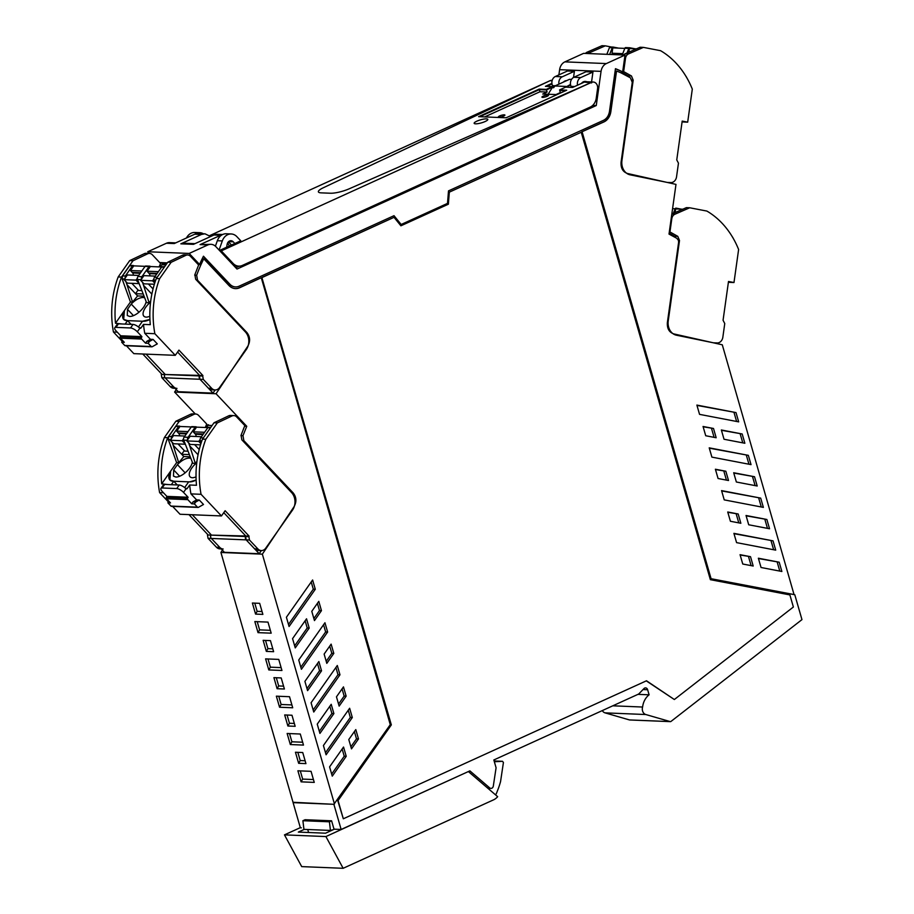 <?xml version="1.0" encoding="UTF-8"?>
<svg xmlns="http://www.w3.org/2000/svg" width="914" height="914" viewBox="0 0 914 914"><rect width="100%" height="100%" fill="white"/><g stroke="black" fill="none" stroke-linecap="round" stroke-linejoin="round"><path stroke-width="1.37" d="M301.334 827.833L300.363 827.798L293.097 802.641L333.884 804.309L341.139 829.466L469.876 770.868L489.71 787.902A2.845 2.308 92.3 0 0 493.32 786.029L496.085 767.771L493.834 759.968L638.715 694.012L643.982 688.573A2.845 2.308 92.3 0 1 647.638 689.75L649.1 694.811A17.069 13.859 92.3 0 0 642.599 707.036A5.713 4.639 92.3 0 0 645.81 714.531L670.248 721.603A1.143 0.925 92.3 0 0 670.956 721.454L801.966 619.623L794.792 594.751L710.738 578.642L581.784 131.856L603.571 121.939A13.082 10.625 92.3 0 0 610.506 111.691L610.838 111.702A13.082 10.625 92.3 0 1 603.903 121.95L581.784 131.856M602.315 710.589A5.713 4.639 92.3 0 0 605.034 712.863L629.46 719.935A1.143 0.925 92.3 0 0 629.826 719.958M621.063 72.88A1.714 1.382 92.3 0 0 622.308 71.818L622.64 71.84A146.834 119.266 -87.7 0 0 615.465 68.676L609.478 111.439C608.747 115.724 606.736 118.694 603.446 120.351L448.5 190.877L447.506 203.388L401.155 224.49L393.774 215.784M203.354 256.434L229.551 284.208A11.379 9.243 92.3 0 0 235.195 286.905A11.379 9.243 92.3 0 0 235.355 286.905M197.824 264.123L199.309 264.18A1.702 1.382 92.3 0 0 199.572 264.409L199.241 264.386A1.702 1.382 92.3 0 0 201.091 263.689A146.8 119.243 92.3 0 1 203.434 258.776L203.765 258.799A146.823 119.254 -87.7 0 0 201.423 263.7A146.823 119.254 -87.7 0 0 196.67 275.251L194.716 275.171M235.286 288.607A13.082 10.625 92.3 0 0 239.194 287.796L260.993 277.867L239.525 287.807A13.082 10.625 92.3 0 1 235.458 288.618A13.082 10.625 92.3 0 1 228.968 285.522L203.765 258.799M333.884 804.309L293.017 802.275L220.914 552.467L262.352 554.158L294.034 506.733C296.776 501.763 296.479 497.159 293.166 492.897L243.844 440.617L242.975 435.658L246.746 426.29L216.047 393.751L247.74 346.315C250.47 341.356 250.185 336.752 246.86 332.49L197.538 280.21L196.67 275.251M794.06 594.614L722.289 344.807L673.755 333.896C669.128 332.285 666.991 328.514 667.369 322.573L678.531 242.93A4.273 3.473 92.3 0 0 678.177 239.948L676.703 238.246L669.014 234.087L675.983 184.4L627.461 173.477C622.822 171.878 620.697 168.107 621.074 162.166L632.26 82.329L630.397 77.827L620.857 72.789A146.846 119.266 92.3 0 0 616.539 71.029L610.506 111.691M622.308 71.818A146.834 119.266 92.3 0 0 615.453 68.79M343.321 818.784L337.734 800.561L390.998 724.882L261.861 277.479L391.329 724.893L338.066 800.573L343.321 818.784L646.495 680.781L674.349 699.518L649.089 682.735A9.106 7.392 92.3 0 0 649.054 682.724L646.312 680.873M261.861 277.479L393.797 217.429L262.192 277.49M400.812 225.689L448.043 204.188L448.98 192.306L581.235 132.267L448.98 192.306M401.155 224.49L394.014 215.681L239.068 286.208A11.379 9.243 92.3 0 1 235.526 286.916A11.379 9.243 92.3 0 1 229.882 284.22L203.468 256.217A146.834 119.266 -87.7 0 0 199.572 264.409M166.188 264.477L163.149 264.352L162.772 263.061L167.068 263.232M261.324 277.89L390.278 724.665L334.124 803.954M331.599 820.806L305.07 819.721L302.9 820.715L303.928 829.364L330.445 830.438L329.417 821.8L331.599 820.806L334.01 829.169L341.139 829.466M487.859 788.268A2.845 2.308 92.3 0 0 488.007 788.279L490.932 788.405M649.1 694.811L637.972 694.354M642.599 707.036L612.791 705.814M794.392 594.626L710.738 578.642M582.115 131.867L711.069 578.653M616.539 71.029L610.838 111.702M622.64 71.84A1.702 1.382 92.3 0 0 622.731 71.452L625.027 55.057L606.336 63.569A9.951 8.089 92.3 0 0 601.058 71.361L559.619 69.67A9.951 8.089 -87.7 0 1 564.898 61.866L583.589 53.366L625.027 55.057M449.311 192.317L448.374 204.199L400.903 225.804L394.128 217.441M581.235 132.267L710.372 579.682L789.89 594.923L793.375 607.01L674.349 699.518M161.961 264.752A146.823 119.254 -87.7 0 1 162.155 264.317L162.601 264.786M163.149 264.352L162.155 264.317M601.058 71.361L596.271 105.533L237.012 269.059L215.898 246.677A9.951 8.089 92.3 0 0 210.963 244.324A9.951 8.089 92.3 0 0 207.866 244.941L189.175 253.441L147.737 251.75L166.428 243.25A9.951 8.089 -87.7 0 1 169.524 242.621A9.951 8.089 -87.7 0 1 169.558 242.621L175.717 242.873M199.309 264.18L189.175 253.441M149.29 253.407L147.737 251.75M558.888 74.902L559.619 69.67M262.352 554.158L334.455 803.977M309.206 628.067L306.533 618.789L292.571 638.623L295.245 647.9L309.206 628.067L307.218 627.987L305.139 620.777M355.797 729.589L348.794 739.529L351.49 748.863L358.482 738.923L355.797 729.589M326.092 754.781L323.419 745.516L349.639 708.259L352.313 717.536L326.092 754.781M319.923 733.416L317.249 724.139L331.211 704.306L333.884 713.583L319.923 733.416M312.611 579.99L286.402 617.247L289.075 626.513L315.296 589.267L312.611 579.99M333.804 653.407L331.131 644.13L324.127 654.081L326.801 663.358L333.804 653.407L331.816 653.327L329.737 646.118M321.545 670.83L318.872 661.553L304.91 681.387L307.584 690.653L321.545 670.83L319.557 670.739L317.478 663.53M321.465 610.655L318.792 601.378L311.788 611.329L314.462 620.595L321.465 610.655L319.477 610.575L317.398 603.366M343.47 686.894L336.466 696.834L339.151 706.111L346.143 696.171L343.47 686.894M346.223 756.312L343.538 747.035L329.588 766.869L332.262 776.135L346.223 756.312L344.235 756.221L342.144 749.012M339.974 674.783L337.3 665.506L311.08 702.752L313.753 712.029L339.974 674.783L337.986 674.703L335.906 667.483M301.414 669.276L327.635 632.031L324.95 622.754L298.741 659.999L301.414 669.276M266.34 651.396L273.629 651.693L270.441 640.634L263.141 640.337L266.34 651.396L267.905 648.643L272.806 648.837M252.378 603.023L259.667 603.331L262.866 614.391L255.577 614.094L252.378 603.023M273.914 677.64L281.204 677.937L284.403 689.007L277.102 688.71L273.914 677.64M284.677 714.942L291.977 715.239L295.165 726.31L287.876 726.013L284.677 714.942M254.835 621.566L267.985 622.103L271.184 633.174L258.022 632.637L254.835 621.566M265.597 658.868L278.759 659.405L281.946 670.476L268.796 669.939L265.597 658.868M276.359 696.171L289.521 696.708L292.72 707.779L279.558 707.242L276.359 696.171M287.133 733.474L300.295 734.022L303.482 745.081L290.332 744.544L287.133 733.474M311.057 771.325L314.256 782.395L301.094 781.847L297.895 770.788L311.057 771.325M295.77 753.353L295.451 752.245L302.74 752.542L305.939 763.613L298.638 763.316L295.77 753.353M307.732 829.512L308.589 832.505M333.313 829.661L330.445 830.438M733.896 533.353L773.038 540.86L775.712 550.137L736.581 542.63L733.896 533.353M761.042 567.491L781.87 571.49L779.196 562.213L758.357 558.214L761.042 567.491M740.054 554.684L742.751 564.018L753.193 566.017L750.508 556.683L740.054 554.684M699.553 414.362L696.879 405.085L736.01 412.591L738.683 421.868L699.553 414.362M716.176 437.749L713.503 428.472L703.049 426.472L705.722 435.75L716.176 437.749M721.352 429.98L742.179 433.979L744.864 443.256L724.025 439.257L721.352 429.98M740.854 523.265L730.412 521.266L727.727 511.989L738.181 513.988L740.854 523.265M769.542 528.76L748.703 524.773L746.03 515.496L766.869 519.483L769.542 528.76M751.034 464.62L711.892 457.126L709.218 447.849L748.349 455.343L751.034 464.62M728.515 480.513L718.073 478.502L715.388 469.236L725.842 471.236L728.515 480.513M757.203 486.008L736.364 482.009L733.691 472.744L754.518 476.731L757.203 486.008M763.373 507.384L724.231 499.878L721.557 490.601L760.688 498.107L763.373 507.384M222.433 550.194L220.914 552.467M176.253 389.593L174.608 392.049L195.322 414.008M222.193 234.738A11.379 9.243 92.3 0 0 220.617 235.275L200.097 244.609L210.963 244.324M210.62 236.532L204.919 233.778L201.377 234.487L180.858 243.832L183.943 243.215L194.945 243.661M166.428 243.25L174.231 243.558L194.751 234.213L201.377 234.487M222.662 234.498L217.521 234.292A11.379 9.243 92.3 0 0 213.979 235.001L193.46 244.346L180.846 243.832M596.271 105.533L592.706 105.384M572.004 87.116L572.141 87.104A1.417 1.154 -87.7 0 1 571.044 86.384A6.398 5.198 -87.7 0 1 573.901 77.267L586 71.749L592.946 72.035L591.552 81.952M553.461 86.35L553.598 86.35A1.417 1.154 -87.7 0 1 552.502 85.63A6.398 5.198 -87.7 0 1 555.358 76.502L567.457 70.995L574.403 71.281L573.535 77.45M235.801 267.779L239.399 266.145M174.608 392.049L216.047 393.751M209.089 425.398L206.495 424.644M246.746 426.29L244.621 426.198M294.651 645.844L307.218 627.987M350.896 746.807L356.494 738.843L354.392 731.566M356.494 738.843L358.482 738.923M325.498 752.725L350.325 717.456L348.245 710.247M350.325 717.456L352.313 717.536M319.329 731.349L331.896 713.503L329.817 706.282M331.896 713.503L333.884 713.583M288.481 624.456L313.308 589.187L311.217 581.978M313.308 589.187L315.296 589.267M326.207 661.29L331.816 653.327M306.99 688.596L319.557 670.739M313.868 618.538L319.477 610.575M338.546 704.054L344.155 696.091L342.076 688.87M344.155 696.091L346.143 696.171M331.668 774.078L344.235 756.221M313.159 709.972L337.986 674.703M300.82 667.209L325.647 631.94L327.635 632.031M325.647 631.94L323.556 624.73M267.905 648.643L265.54 640.428M254.766 603.126L257.142 611.34L262.044 611.535M257.142 611.34L255.577 614.094M276.302 677.731L278.679 685.946L283.58 686.151M278.679 685.946L277.102 688.71M287.076 715.034L289.441 723.248L294.342 723.454M289.441 723.248L287.876 726.013M257.222 621.669L259.599 629.872L270.361 630.317M259.599 629.872L258.022 632.637M267.996 658.971L270.361 667.174L281.124 667.62M270.361 667.174L268.796 669.939M278.759 696.274L281.124 704.488L291.897 704.923M281.124 704.488L279.558 707.242M289.521 733.576L291.897 741.791L302.66 742.225M291.897 741.791L290.332 744.544M301.094 781.847L302.66 779.094L313.433 779.539M302.66 779.094L300.295 770.879M297.838 752.348L300.215 760.551L298.638 763.316M300.215 760.551L305.116 760.756M733.988 533.673L773.038 540.86M771.039 540.78L773.632 549.737M779.196 562.213L758.449 558.534M779.791 571.09L777.208 562.133M750.508 556.683L740.146 555.004M751.114 565.617L748.509 556.603M696.971 405.405L736.01 412.591M734.022 412.511L736.604 421.468M703.14 426.792L713.503 428.472M711.503 428.392L714.097 437.349M721.443 430.3L742.179 433.979M740.191 433.899L742.774 442.856M727.818 512.308L738.181 513.988M736.193 513.908L738.775 522.865M746.121 515.816L766.869 519.483M764.881 519.403L767.463 528.361M709.31 448.168L748.349 455.343M746.361 455.263L748.943 464.221M715.479 469.545L725.842 471.236M723.854 471.156L726.436 480.113M733.782 473.052L754.518 476.731M752.53 476.651L755.124 485.608M721.649 490.921L760.688 498.107M758.7 498.027L761.293 506.984M208.175 425.364L208.461 424.724M227.632 242.873L229.38 245.969M201.811 240.542L204.142 239.479M204.919 233.778L194.751 234.213M577.522 85.208A6.398 5.198 -87.7 0 1 580.836 77.541L592.946 72.035M581.498 83.391A5.975 4.856 -87.7 0 1 585.291 81.415A5.975 4.856 -87.7 0 1 586.765 81.757M555.358 76.502L562.293 76.787L574.403 71.281M562.293 76.787A6.398 5.198 92.3 0 0 558.922 84.134M566.566 80.649A5.975 4.856 92.3 0 0 563.424 82.089M261.347 550.559L259.233 553.724L246.163 539.866A2.845 2.308 -87.7 0 1 245.592 536.529L210.78 535.101L245.797 536.004L223.77 512.663L245.797 536.004L249.111 536.141L225.141 510.732L221.462 515.942L201.057 494.303L190.946 493.891L196.624 499.912L192.991 501.946L195.642 502.06L199.275 500.015L196.624 499.912M259.233 553.724L224.421 552.307L211.351 538.449A2.845 2.308 -87.7 0 1 210.78 535.101L207.467 534.976L210.78 535.101L210.654 537.146M192.271 514.742L210.985 534.587L192.271 514.742M205.307 427.501A147.383 119.711 -87.7 0 1 206.141 425.467A147.383 119.711 -87.7 0 1 206.735 424.073L198.532 415.367A5.69 4.616 92.3 0 0 195.71 414.019L192.397 413.882A5.69 4.616 92.3 0 0 190.569 414.271L175.876 421.228L164.383 437.555L167.696 437.692A85.322 69.304 92.3 0 0 167.228 438.96L166.942 439.748C162.029 453.938 160.27 468.654 161.675 483.86L176.631 462.621L168.325 439.52L168.702 436.492L175.819 426.381L178.641 426.495L171.524 436.606L171.147 439.634M212.071 425.524L207.946 425.353L206.404 427.546M171.318 484.706L173.763 481.232L169.867 479.987L170.621 471.167A15.926 7.278 -43.3 0 0 169.855 479.987A15.926 7.278 -43.3 0 0 172.906 481.198L189.541 481.884A15.926 7.278 -43.3 0 0 196.122 480.056L189.541 481.872M187.29 440.297L183.737 440.148L192.774 463.284L195.299 463.387L196.933 461.399M176.631 462.621L178.721 462.701L183.805 456.543L190.181 456.794M196.761 462.747A12.442 5.69 -43.3 0 0 191.849 467.957A12.442 5.69 -43.3 0 0 190.043 476.788A12.442 5.69 -43.3 0 0 192.26 477.725A12.442 5.69 -43.3 0 0 193.162 477.714L196.03 477.005M190.866 458.508A12.442 5.69 -43.3 0 0 189.358 458.108A12.442 5.69 -43.3 0 0 189.175 458.097L189.027 458.097C185.382 458.302 181.509 460.485 177.419 464.643L173.694 469.933L173.477 476.114L175.831 477.051A12.442 5.69 -43.3 0 0 189.769 467.877A12.442 5.69 -43.3 0 0 192.317 462.153M201.114 443.05L200.315 440.822A2.845 2.308 -87.7 0 1 200.703 437.795L207.809 427.695A1.143 0.925 -87.7 0 1 208.906 427.398M172.049 442.148L173.169 445.255L181.692 454.292L189.301 454.601M178.721 462.701L173.169 445.255M179.727 426.198L178.641 426.495L180.218 426.472M195.299 463.387L189.746 445.929L198.041 454.738M189.746 445.929L188.627 442.822M183.805 456.543L181.692 454.292L183.977 451.036L187.941 451.196M185.142 472.835L177.419 464.643M179.647 476.251L173.694 469.933M183.737 440.148A2.845 2.308 -87.7 0 1 184.125 437.121L191.232 427.021A1.143 0.925 -87.7 0 1 192.328 426.712M196.796 427.158L196.304 426.884A1.143 0.925 -87.7 0 0 195.95 426.781L191.974 426.621M187.599 439.863A2.845 2.308 -87.7 0 1 188.101 437.28L195.208 427.181A1.143 0.925 -87.7 0 1 195.95 426.781M185.508 488.35L187.29 488.419A1.417 1.154 -87.7 0 1 185.999 488.83A5.69 2.068 -144.9 0 0 179.224 485.026L176.722 488.567A5.69 2.068 -144.9 0 1 183.52 492.383L188.101 497.25L187.644 498.233A1.143 0.925 -87.7 0 0 187.827 499.65A1.143 0.925 -87.7 0 1 187.827 499.65L191.734 503.797L192.991 501.946M190.946 493.891A85.322 69.304 -87.7 0 1 189.689 485.003L196.487 485.277C195.082 470.07 196.841 455.366 201.754 441.165L202.04 440.377A85.322 69.304 92.3 0 1 202.508 439.108L205.821 439.246A85.322 69.304 92.3 0 0 205.353 440.514A85.322 69.304 92.3 0 0 201.057 494.303M187.29 488.419L189.689 485.003M189.541 481.884L188.684 481.838L184.639 487.585M199.275 500.015L203.491 504.482L198.441 507.316A1.143 0.925 -87.7 0 1 197.458 507.156L194.385 503.9L195.642 502.06M164.383 437.555A85.322 69.304 92.3 0 0 163.914 438.823A85.322 69.304 92.3 0 0 159.607 492.612L163.469 492.772M159.619 492.612L168.439 501.969M172.609 506.39L180.024 514.251L221.462 515.942M191.734 503.797L194.385 503.9M171.912 506.242A1.143 0.925 -87.7 0 1 170.929 506.07L167.868 502.814L170.518 502.929L166.611 498.781L187.827 499.65M160.955 488.384L163.457 484.843A5.69 2.068 -144.9 0 1 164.634 484.431L162.144 487.973A5.69 2.068 -144.9 0 0 160.955 488.384A5.69 2.068 -144.9 0 0 162.292 491.526L166.885 496.382L166.428 497.365A1.143 0.925 92.3 0 0 166.611 498.781M166.885 496.382L188.101 497.25M162.144 487.973L176.722 488.567M257.908 548.937L249.476 540.003L248.905 536.667L245.592 536.529L246.163 539.866L254.595 548.811L257.908 548.937A6.821 5.541 92.3 0 0 261.29 550.559A6.821 5.541 92.3 0 0 265.734 548.16L292.469 510.161A12.51 10.168 92.3 0 0 291.543 492.532L241.867 439.863L241.056 435.27L244.267 427.032A147.383 119.711 92.3 0 1 244.872 425.627L236.657 416.933A5.69 4.616 92.3 0 0 233.835 415.584L230.522 415.447A5.69 4.616 92.3 0 0 228.694 415.824L214.002 422.782L202.508 439.108M214.002 422.782L217.315 422.919L205.821 439.246M233.835 415.584A5.69 4.616 92.3 0 0 232.007 415.961L217.315 422.919M167.868 502.814L168.93 501.249M168.165 484.58L161.675 483.86M207.467 534.976L208.026 538.312L216.458 547.246A6.821 5.541 92.3 0 0 219.84 548.868L221.234 548.926M188.958 514.616L207.672 534.45M164.634 484.431L179.224 485.026M254.595 548.811A6.821 5.541 92.3 0 0 257.977 550.422L261.29 550.559M175.876 421.228L179.19 421.365L167.696 437.692M249.476 540.003L211.351 538.449L219.783 547.383A6.821 5.541 92.3 0 0 223.165 549.006M195.71 414.019A5.69 4.616 92.3 0 0 193.882 414.408L179.19 421.365M177.27 484.946L173.763 481.232M184.879 436.035L173.557 435.578L170.267 440.251L182.194 440.742L185.039 443.747M183.554 438.811L182.194 440.742M184.754 451.07L178.013 443.93M185.211 444.227L173.557 443.747L170.267 440.251M186.41 433.876L178.87 433.567A2.845 2.308 -87.7 0 1 179.498 435.818M178.87 433.567L176.676 431.145L179.967 426.472L191.3 426.929M186.787 433.327L178.413 432.985M187.998 431.614L176.676 431.145M201.457 436.709L190.135 436.252L186.844 440.925L198.772 441.416L200.909 443.69M200.132 439.497L198.772 441.416M199.229 449.528L194.591 444.604M200.543 444.855L190.135 444.421L186.844 440.925M202.977 434.55L195.447 434.241A2.845 2.308 -87.7 0 1 196.076 436.492M195.447 434.241L193.254 431.819L196.544 427.146L207.878 427.603M203.365 434.001L194.99 433.659M204.576 432.288L193.254 431.819M215.156 389.958L213.042 393.123L199.972 379.264A2.845 2.308 -87.7 0 1 199.401 375.928L164.589 374.5L199.606 375.403L177.579 352.05L199.606 375.403L202.919 375.54L178.95 350.119L175.271 355.329L154.866 333.701L144.755 333.279L150.433 339.311L146.8 341.345L149.45 341.448L153.084 339.414L150.433 339.311M213.042 393.123L178.23 391.695L165.16 377.836A2.845 2.308 -87.7 0 1 164.589 374.5L161.275 374.363L164.589 374.5L164.474 376.534M146.08 354.141L164.794 373.975L146.08 354.141M159.116 266.899A147.383 119.711 -87.7 0 1 159.95 264.866A147.383 119.711 -87.7 0 1 160.544 263.472L152.341 254.766A5.69 4.616 92.3 0 0 149.519 253.418L146.206 253.281A5.69 4.616 92.3 0 0 144.378 253.658L129.685 260.616L118.192 276.953L121.505 277.079A85.322 69.304 92.3 0 0 121.036 278.347L120.762 279.136C115.838 293.337 114.079 308.041 115.484 323.248L130.439 302.008L122.133 278.907L122.522 275.879L129.628 265.78L132.45 265.894L125.332 275.994L124.955 279.021M165.88 264.911L161.755 264.752L160.213 266.945M125.127 324.104L127.572 320.631L123.676 319.386L124.43 310.554A15.926 7.278 -43.3 0 0 123.664 319.386A15.926 7.278 -43.3 0 0 126.715 320.597L143.349 321.271A15.926 7.278 -43.3 0 0 149.93 319.443L142.493 321.237L138.448 326.983M141.099 279.684L137.557 279.535L146.583 302.671L149.108 302.774L150.741 300.786M130.439 302.008L132.53 302.1L137.614 295.93L143.989 296.193M150.57 302.146A12.442 5.69 -43.3 0 0 145.657 307.355A12.442 5.69 -43.3 0 0 143.864 316.187A12.442 5.69 -43.3 0 0 146.069 317.112A12.442 5.69 -43.3 0 0 146.971 317.112L149.839 316.404M144.675 297.907A12.442 5.69 -43.3 0 0 143.167 297.496A12.442 5.69 -43.3 0 0 142.984 297.484L142.835 297.484C139.191 297.69 135.318 299.883 131.228 304.042L127.503 309.332L127.286 315.501L129.639 316.45A12.442 5.69 -43.3 0 0 143.578 307.264A12.442 5.69 -43.3 0 0 146.126 301.54M154.934 282.449L154.135 280.221A2.845 2.308 -87.7 0 1 154.512 277.193L161.618 267.082A1.143 0.925 -87.7 0 1 162.715 266.785M125.858 281.535L126.977 284.654L135.5 293.68L143.11 294M132.53 302.1L126.977 284.654M133.535 265.597L132.45 265.894L134.027 265.871M149.108 302.774L143.555 285.328L151.861 294.125M143.555 285.328L142.435 282.209M137.614 295.93L135.5 293.68L137.786 290.435L141.75 290.595M138.951 312.234L131.228 304.042M133.455 315.638L127.503 309.332M137.557 279.535A2.845 2.308 -87.7 0 1 137.934 276.508L145.04 266.408A1.143 0.925 -87.7 0 1 146.137 266.111M150.604 266.545L150.113 266.271A1.143 0.925 -87.7 0 0 149.759 266.168L145.783 266.008M141.407 279.25A2.845 2.308 -87.7 0 1 141.91 276.679L149.028 266.568A1.143 0.925 -87.7 0 1 149.759 266.168M139.316 327.738L141.099 327.818A1.417 1.154 -87.7 0 1 139.808 328.229A5.69 2.068 -144.9 0 0 133.033 324.424L130.542 327.966A5.69 2.068 -144.9 0 1 137.329 331.782L141.91 336.649L141.453 337.62A1.143 0.925 -87.7 0 0 141.647 339.06L145.543 343.184L146.8 341.345M144.755 333.279A85.322 69.304 -87.7 0 1 143.509 324.401L150.296 324.676C148.891 309.469 150.65 294.765 155.563 280.564L155.848 279.775A85.322 69.304 92.3 0 1 156.317 278.507L159.63 278.644A85.322 69.304 92.3 0 0 159.162 279.913A85.322 69.304 92.3 0 0 154.866 333.701M141.099 327.818L143.509 324.401M153.084 339.414L157.299 343.881L152.25 346.714A1.143 0.925 -87.7 0 1 151.267 346.543L148.194 343.298L149.45 341.448M118.192 276.953A85.322 69.304 92.3 0 0 117.723 278.21A85.322 69.304 92.3 0 0 113.427 331.999L117.278 332.159M113.427 331.999L122.259 341.368M126.418 345.778L133.832 353.638L175.271 355.329M145.543 343.184L148.194 343.298M125.721 345.629A1.143 0.925 -87.7 0 1 124.738 345.469L121.676 342.213L124.327 342.316L120.42 338.18L141.636 339.048M114.776 327.772L117.266 324.23A5.69 2.068 -144.9 0 1 118.443 323.83L115.952 327.372A5.69 2.068 -144.9 0 0 114.776 327.772A5.69 2.068 -144.9 0 0 116.101 330.914L120.694 335.781L120.237 336.752A1.143 0.925 92.3 0 0 120.42 338.18M120.694 335.781L141.91 336.649M115.952 327.372L130.542 327.966M211.717 388.336L203.285 379.401L202.725 376.054L199.401 375.928L199.972 379.264L208.403 388.199L211.717 388.336A6.821 5.541 92.3 0 0 215.098 389.958A6.821 5.541 92.3 0 0 219.543 387.547L246.289 349.559A12.51 10.168 92.3 0 0 245.363 331.919L195.676 279.261L194.865 274.668L198.087 266.42A147.383 119.711 92.3 0 1 198.681 265.026L190.466 256.32A5.69 4.616 92.3 0 0 187.644 254.972L184.331 254.835A5.69 4.616 92.3 0 0 182.503 255.223L167.81 262.181L156.317 278.507M167.81 262.181L171.124 262.318L159.63 278.644M187.644 254.972A5.69 4.616 92.3 0 0 185.816 255.36L171.124 262.318M121.676 342.213L122.739 340.636M121.973 323.967L115.484 323.248M161.275 374.363L161.847 377.699L170.278 386.645A6.821 5.541 92.3 0 0 173.66 388.256L175.042 388.313M142.767 354.004L161.481 373.837M118.443 323.83L133.033 324.424M208.403 388.199A6.821 5.541 92.3 0 0 211.785 389.821L215.098 389.958M129.685 260.616L132.998 260.753L121.505 277.079M203.285 379.401L165.16 377.836L173.591 386.771A6.821 5.541 92.3 0 0 176.973 388.393M149.519 253.418A5.69 4.616 92.3 0 0 147.691 253.795L132.998 260.753M131.079 324.344L127.572 320.631M138.7 275.434L127.366 274.965L124.076 279.65L136.003 280.13L138.848 283.146M137.363 278.21L136.003 280.13M138.562 290.469L131.822 283.329M139.019 283.614L127.366 283.146L124.076 279.65M140.219 273.275L132.679 272.966A2.845 2.308 -87.7 0 1 133.307 275.205M132.679 272.966L130.485 270.544L133.775 265.86L145.109 266.328M140.596 272.726L132.222 272.383M141.807 271.001L130.485 270.544M155.277 276.108L143.944 275.64L140.653 280.324L152.581 280.815L154.729 283.077M153.94 278.884L152.581 280.815M153.038 288.915L148.399 284.003M154.352 284.243L143.944 283.82L140.653 280.324M156.797 273.949L149.256 273.64A2.845 2.308 -87.7 0 1 149.885 275.891M149.256 273.64L147.063 271.218L150.353 266.534L161.687 267.002M157.174 273.4L148.799 273.058M158.385 271.675L147.063 271.218M672.258 183.565L672.43 182.354M606.839 54.314L609.444 47.631L612.254 47.745L609.649 54.429M613.031 47.094L610.426 46.98A1.143 0.925 92.3 0 0 609.444 47.631M623.714 74.171L626.124 74.628M618.549 48.111L613.248 47.094A1.143 0.925 92.3 0 0 612.254 47.745M629.597 47.768L625.85 47.608A1.143 0.925 92.3 0 0 625.736 47.597L629.712 47.768A1.143 0.925 92.3 0 1 629.826 47.779L635.127 48.796M629.712 47.768A1.143 0.925 92.3 0 0 628.832 48.419L627.073 52.955M622.251 54.943L624.856 48.259L628.832 48.419M625.736 47.597A1.143 0.925 92.3 0 0 624.856 48.259M622.708 71.612L623.634 71.646L625.496 58.359A5.69 4.616 -87.7 0 1 628.569 53.88L643.41 47.391L660.559 50.681A85.322 69.304 -87.7 0 1 661.565 51.275A85.322 69.304 -87.7 0 1 692.309 89.115L687.682 122.156L682.084 121.928M686.128 76.605A5.69 3.29 100.9 0 1 686.791 77.736M588.776 53.572A5.69 4.616 -87.7 0 1 590.444 52.315L605.285 45.837L611.432 47.014M605.285 45.837L601.96 45.7L587.131 52.178A5.69 4.616 -87.7 0 0 585.463 53.435M623.634 71.646A147.383 119.711 -87.7 0 1 624.81 72.24L631.483 75.976L633.196 80.169L621.931 160.567A12.51 10.168 -87.7 0 0 630.214 174.848L666.98 182.377M687.682 122.156L682.198 121.105L676.76 159.904L678.462 163.16L676.543 176.813A6.821 5.541 -87.7 0 1 670.796 182.583A6.821 5.541 -87.7 0 1 670.133 182.503M643.41 47.391L640.097 47.254L625.256 53.743A5.69 4.616 -87.7 0 0 623.588 55M670.796 182.583L667.483 182.446A6.821 5.541 -87.7 0 1 667.197 182.423M631.483 75.976L628.169 75.839L629.46 77.279M628.169 75.839A147.383 119.711 92.3 0 0 622.011 72.366M622.754 53.652L612.037 53.218L614.779 53.743L614.654 54.634M612.037 53.218L612.791 47.882L624.81 48.385M622.594 54.063L614.779 53.743M628.855 52.167L629.369 48.556L636.464 48.842M718.564 343.972L718.735 342.727M669.905 234.521L672.43 235.001M675.903 208.141L676.017 208.141A1.143 0.925 92.3 0 1 676.131 208.152L681.433 209.169M676.017 208.141A1.143 0.925 92.3 0 0 675.138 208.803L673.378 213.328M669.311 231.996L669.939 232.019L671.801 218.732A5.69 4.616 -87.7 0 1 674.875 214.253L689.716 207.775L706.865 211.065A85.322 69.304 -87.7 0 1 707.87 211.66A85.322 69.304 -87.7 0 1 738.615 249.499L733.988 282.529L728.389 282.3M732.434 236.977A5.69 3.29 100.9 0 1 733.097 238.108M669.939 232.019A147.383 119.711 -87.7 0 1 671.116 232.613L677.788 236.349L679.502 240.542L668.237 320.951A12.51 10.168 -87.7 0 0 676.52 335.232L713.126 342.75A6.821 5.541 -87.7 0 0 713.788 342.819L717.102 342.956A6.821 5.541 -87.7 0 1 716.439 342.876M733.988 282.529L728.504 281.478L723.065 320.277L724.756 323.545L722.848 337.186A6.821 5.541 -87.7 0 1 717.102 342.956M689.716 207.775L686.403 207.638L671.836 214.002M677.788 236.349L674.475 236.223L675.789 237.709M674.475 236.223A147.383 119.711 92.3 0 0 669.151 233.184M675.16 212.539L675.674 208.929L682.769 209.226M551.919 83.368L545.418 86.339L552.376 86.624L546.309 89.378L539.18 89.092L478.593 116.661L506.116 117.792L566.703 90.212L559.574 89.926L565.64 90.692L559.722 90.452L560.339 92.588L555.986 94.565L542.722 94.028L547.075 92.04L539.957 91.754L484.671 116.912M547.852 94.713L552.524 87.15L546.469 89.915L539.34 89.618L479.816 116.718L539.18 89.092M546.629 86.384L551.999 83.939L546.629 86.384M209.649 235.629L550.057 80.683L323.282 187.77A14.224 3.153 -16.1 0 0 318.38 191.837A14.224 3.153 -16.1 0 0 321.145 192.854L330.457 193.231A14.224 3.153 -16.1 0 0 349.159 188.821L591.495 82.386L221.291 250.882L219.806 250.824M219.486 250.482L240.77 240.793L236.875 236.669A11.379 9.243 -87.7 0 0 231.242 233.973L226.272 233.767A11.379 9.243 -87.7 0 0 217.349 240.713L215.396 246.186M203.274 233.71A11.379 9.243 92.3 0 0 199.743 232.682A11.379 9.243 92.3 0 0 194.808 234.19M199.743 232.682L194.773 232.476A11.379 9.243 92.3 0 0 186.467 237.983M219.074 250.048L222.319 240.919A11.379 9.243 -87.7 0 1 231.242 233.973M226.638 247.214L227.106 244.472A4.616 3.747 -87.7 0 1 230.968 240.713A4.616 3.747 -87.7 0 1 233.253 241.81L228.591 241.627M561.39 92.634L560.339 92.588M542.596 97.375A3.416 0.754 -16.1 0 0 546.355 96.61A3.416 0.754 -16.1 0 0 548.491 95.239A3.416 0.754 -16.1 0 0 547.829 94.999A3.416 0.754 -16.1 0 0 544.058 95.764A3.416 0.754 -16.1 0 0 541.933 97.135A3.416 0.754 -16.1 0 0 542.596 97.375M504.242 114.833A3.416 0.754 -16.1 0 0 500.472 115.598A3.416 0.754 -16.1 0 0 498.347 116.969A3.416 0.754 -16.1 0 0 499.01 117.209A3.416 0.754 -16.1 0 0 502.769 116.444A3.416 0.754 -16.1 0 0 504.905 115.073A3.416 0.754 -16.1 0 0 504.242 114.833M554.124 87.047A5.69 4.616 -87.7 0 1 554.101 86.373M539.957 91.754L539.34 89.618L546.469 89.915L547.075 92.04M221.291 250.882L233.139 263.449A11.379 9.243 92.3 0 0 236.772 265.791A11.379 9.243 92.3 0 0 238.783 266.145L236.292 266.043A11.379 9.243 -87.7 0 1 233.573 265.414M234.829 243.49L233.253 241.81M231.493 245.009L228.431 241.776M238.783 266.145A11.379 9.243 92.3 0 0 242.324 265.437L590.216 107.087A11.379 9.243 92.3 0 0 596.248 98.175L597.585 88.578A5.69 4.616 92.3 0 0 597.39 85.722A5.69 4.616 92.3 0 0 593.266 82.032A5.69 4.616 92.3 0 0 591.495 82.386L349.159 188.821A14.224 3.153 -16.1 0 1 330.457 193.231L321.145 192.854A14.224 3.153 -16.1 0 1 318.38 191.837A14.224 3.153 -16.1 0 1 323.282 187.77L550.057 80.683L552.102 80.775L550.057 80.683A5.69 4.616 -87.7 0 1 551.827 80.329L552.216 80.352M571.536 79.404L569.502 79.324L554.855 85.985L566.132 86.442L554.855 85.985L553.667 87.71L552.673 87.664M570.507 84.454L565.629 87.161L572.598 87.447L584.366 82.089L591.644 82.911L584.366 82.089A5.69 4.616 -87.7 0 1 586.137 81.734L593.266 82.032M570.599 85.013L566.28 86.979L570.599 85.013M582.264 82.557L583.258 82.591M476.845 121.174A7.106 1.577 -16.1 0 0 474.16 123.321A7.106 1.577 -16.1 0 0 478.148 123.607A7.106 1.577 -16.1 0 0 485.14 121.516A7.106 1.577 -16.1 0 0 487.825 119.368A7.106 1.577 -16.1 0 0 483.837 119.083A7.106 1.577 -16.1 0 0 476.845 121.174A7.106 1.577 -16.1 0 0 474.16 123.321A7.106 1.577 -16.1 0 0 478.148 123.607A7.106 1.577 -16.1 0 0 485.14 121.516A7.106 1.577 -16.1 0 0 487.825 119.368A7.106 1.577 -16.1 0 0 483.837 119.083A7.106 1.577 -16.1 0 0 476.845 121.174M559.574 89.926L565.64 87.161M552.376 86.624L546.309 89.378M468.174 771.644L325.91 836.561L284.471 834.87L300.318 827.65M334.341 829.192L325.533 833.202L298.341 832.083L304.305 829.375M284.471 834.87L301.7 866.609L343.15 868.3L325.91 836.561M468.505 771.656L497.662 796.677A14.224 11.551 -87.7 0 1 493.583 799.83L343.15 868.3M495.594 794.906A14.224 11.551 92.3 0 0 495.891 794.403A14.224 11.551 92.3 0 0 497.216 791.375A68.253 55.446 92.3 0 0 500.564 781.561L503.42 762.516L502.54 761.316L494.623 760.996L502.472 761.316L494.828 761.716L494.268 759.763M629.46 719.935L670.248 721.603M605.034 712.863L645.81 714.531M159.699 262.558L167.319 262.878M489.71 787.902L487.322 787.799M647.638 689.75L643.033 689.556M197.538 280.21L196.533 280.164M329.417 821.8L302.9 820.715M200.086 244.609L207.866 244.941M213.979 235.001L220.617 235.275M606.336 63.569L564.898 61.866M246.86 332.49L245.82 332.445M240.953 435.578L242.975 435.658M242.518 440.559L243.844 440.617M293.166 492.897L291.84 492.852M331.542 830.46L330.811 830.438M573.901 77.267L580.836 77.541M574.609 86.533L571.044 86.384M555.381 85.745L552.502 85.63M201.857 440.891L200.315 440.822M203.354 437.909L200.703 437.795M207.809 427.695L210.471 427.798M170.712 439.611L168.325 439.52M171.524 436.606L168.702 436.492M188.101 437.28L184.125 437.121M195.208 427.181L191.232 427.021M186.01 488.841L183.52 492.383M170.929 506.07L197.458 507.156M166.428 497.365L187.644 498.233M228.694 415.824L232.007 415.961M208.026 538.312L211.351 538.449M216.458 547.246L219.783 547.383M190.569 414.271L193.882 414.408M155.666 280.278L154.135 280.221M157.162 277.296L154.512 277.193M161.618 267.082L164.28 267.196M124.521 279.01L122.133 278.907M125.332 275.994L122.522 275.879M141.91 276.679L137.934 276.508M149.028 266.568L145.04 266.408M139.819 328.24L137.329 331.782M124.738 345.469L151.267 346.543M120.237 336.752L141.453 337.62M182.503 255.223L185.816 255.36M161.847 377.699L165.16 377.836M170.278 386.645L173.591 386.771M144.378 253.658L147.691 253.795M590.444 52.315L587.131 52.178M621.303 160.544L621.931 160.567M632.1 80.124L633.196 80.169M625.496 58.359L624.57 58.325M628.569 53.88L625.256 53.743M672.578 208.689L675.138 208.803M667.608 320.917L668.237 320.951M678.382 240.496L679.502 240.542M671.801 218.732L671.173 218.709M674.875 214.253L671.813 214.127M222.319 240.919L217.349 240.713M231.653 263.381L233.139 263.449M629.643 719.969L670.419 721.637M160.064 262.946L162.772 263.061M198.189 264.512L199.823 264.569M210.757 427.386L208.552 427.295M179.373 426.095L176.562 425.981M171.501 506.345L198.018 507.419M164.566 266.774L162.361 266.682M133.181 265.494L130.371 265.38M125.309 345.732L151.827 346.817M610.324 46.968L613.134 47.082"/></g></svg>
